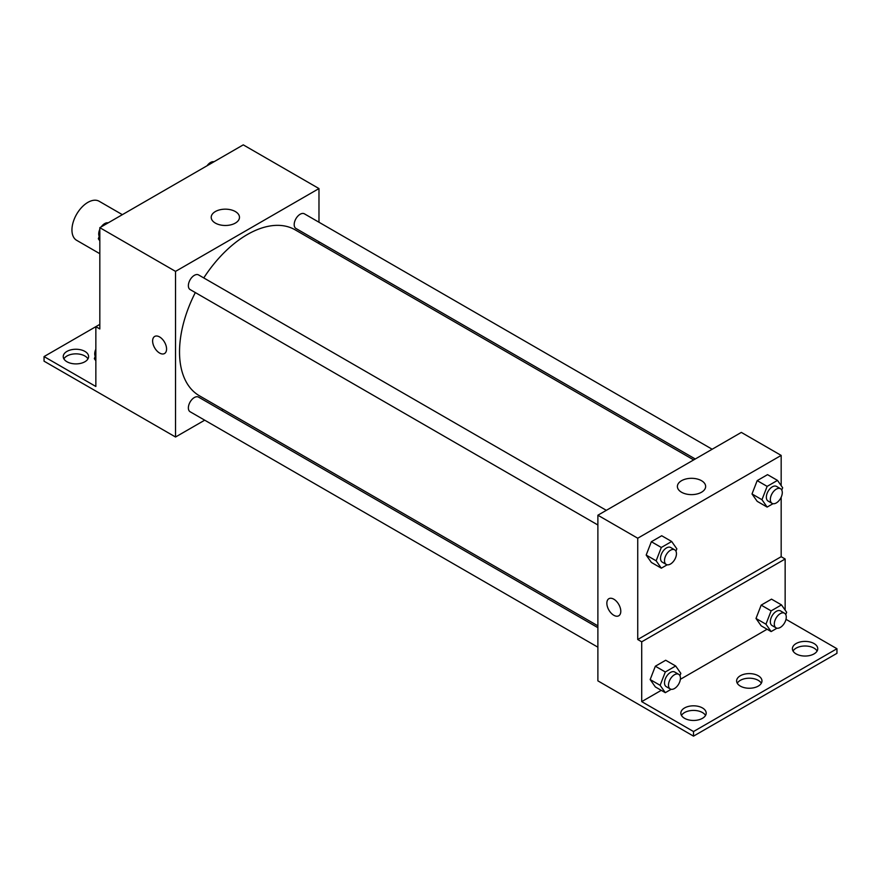 <?xml version="1.0" encoding="UTF-8"?>
<svg xmlns="http://www.w3.org/2000/svg" width="881" height="881" viewBox="0 0 881 881"><rect width="100%" height="100%" fill="white"/><g stroke="black" fill="none" stroke-linecap="round" stroke-linejoin="round"><path stroke-width="1.32" d="M122.371 214.667L99.146 201.253A22.543 13.017 120 0 0 81.779 207.299A22.543 13.017 120 0 0 71.945 229.974A22.543 13.017 120 0 0 76.614 240.293L99.828 253.706M99.828 324.362L95.853 326.664L95.853 386.484L44.05 356.574L95.853 326.664L99.828 328.965L99.828 227.672L243.266 144.858L318.977 188.567L318.977 222.243M159.593 353.05A9.856 5.693 60 0 1 153.151 344.361A9.856 5.693 60 0 1 154.671 336.454A9.856 5.693 60 0 1 164.527 342.147A9.856 5.693 60 0 1 164.527 353.534A9.856 5.693 60 0 1 159.593 353.05M44.05 356.574L44.05 361.177L175.539 437.009L175.539 271.381L99.828 227.672M606.337 510.341L198.566 274.927A8.458 4.879 120 0 0 192.058 277.185A8.458 4.879 120 0 0 188.369 285.697A8.458 4.879 120 0 0 190.12 289.563L597.88 524.988M597.88 627.668L198.566 397.122A8.458 4.879 120 0 0 192.058 399.379A8.458 4.879 120 0 0 188.369 407.892A8.458 4.879 120 0 0 190.12 411.757L597.88 647.183M223.179 409.5L221.605 410.414M204.7 420.182L175.539 437.009M318.977 241.757L318.977 243.585M175.539 271.381L318.977 188.567M712.167 449.244L304.397 213.819A8.458 4.879 120 0 0 297.877 216.087A8.458 4.879 120 0 0 294.188 224.589A8.458 4.879 120 0 0 295.939 228.465L695.263 459.001M693.677 459.915L295.146 229.831A95.787 55.305 120 0 0 203.775 277.922M195.318 292.569A95.787 55.305 120 0 0 179.526 351.893A95.787 55.305 120 0 0 199.359 395.745L597.88 625.84M235.337 211.55A14.129 8.16 180 0 1 239.478 217.321A14.129 8.16 180 0 1 225.338 225.481A14.129 8.16 180 0 1 211.209 217.321A14.129 8.16 180 0 1 219.931 209.788A14.129 8.16 180 0 1 235.337 211.55M154.671 336.454A9.856 5.693 -120 0 0 153.162 344.361A9.856 5.693 -120 0 0 159.604 353.05A9.856 5.693 -120 0 0 164.527 353.534M63.895 358.875A12.675 7.323 180 0 1 84.895 356.001A12.675 7.323 180 0 1 87.957 358.875M84.895 351.398A12.675 7.323 180 0 1 88.607 356.574A12.675 7.323 180 0 1 75.92 363.897A12.675 7.323 180 0 1 63.245 356.574A12.675 7.323 180 0 1 71.075 349.812A12.675 7.323 180 0 1 84.895 351.398M781.172 497.247L781.172 556.704L637.734 639.518L641.709 641.82L641.709 701.628L693.512 731.538L693.512 736.142L597.88 680.859L597.88 515.22L741.328 432.406L781.172 455.411L781.172 485.618M608.892 598.695A9.856 5.693 -120 0 0 607.383 606.602A9.856 5.693 -120 0 0 613.826 615.29A9.856 5.693 60 0 1 607.383 606.602A9.856 5.693 60 0 1 608.892 598.706A9.856 5.693 60 0 1 618.748 604.399A9.856 5.693 60 0 1 618.748 615.786A9.856 5.693 60 0 1 613.826 615.29A9.856 5.693 -120 0 0 618.759 615.775M637.734 639.518L637.734 538.225L597.88 515.22M752.011 493.966L757.186 501.333L752.011 493.966L757.186 480.63L752.011 493.966L761.966 499.714L767.142 486.378L777.494 480.398L782.669 487.766L781.766 490.089M767.538 474.65L757.186 480.63L767.538 474.65L777.494 480.398M646.18 555.063L651.356 562.43L646.18 555.063L651.356 541.727L646.18 555.063L656.147 560.812L661.323 547.475L671.674 541.496L676.85 548.863L675.947 551.187M661.708 535.747L651.356 541.727L661.708 535.747L671.674 541.496M637.734 538.225L781.172 455.411M701.507 480.696A14.129 8.16 180 0 1 705.648 486.466A14.129 8.16 180 0 1 691.519 494.626A14.129 8.16 180 0 1 677.39 486.466A14.129 8.16 180 0 1 686.112 478.934A14.129 8.16 180 0 1 701.507 480.696M781.172 556.704L785.147 559.006L785.147 610.115M785.995 619.31L836.95 648.724L836.95 653.328L693.512 736.142M836.95 648.724L693.512 731.538M737.254 683.227A12.675 7.323 180 0 1 758.255 680.352A12.675 7.323 180 0 1 761.327 683.227M793.043 651.026A12.675 7.323 180 0 1 805.08 646.004A12.675 7.323 180 0 1 817.105 651.026M681.476 715.438A12.675 7.323 180 0 1 693.512 710.416A12.675 7.323 180 0 1 705.549 715.438M785.147 559.006L641.709 641.82M650.167 679.559L655.343 686.927L650.167 679.559L655.343 666.223L650.167 679.559L660.133 685.308L665.309 671.972L675.661 665.992L680.837 673.359L679.934 675.683M665.695 660.243L655.343 666.223L665.695 660.243L675.661 665.992M755.997 618.462L761.173 625.829L755.997 618.462L761.173 605.126L755.997 618.462L765.952 624.211L771.128 610.874L781.48 604.895L786.656 612.262L785.753 614.586M771.525 599.146L761.173 605.126L771.525 599.146L781.48 604.895M767.087 629.243L680.363 679.317M661.268 690.341L641.709 701.628M758.255 675.749A12.675 7.323 180 0 1 761.966 680.925A12.675 7.323 180 0 1 749.291 688.248A12.675 7.323 180 0 1 736.615 680.925A12.675 7.323 180 0 1 744.445 674.163A12.675 7.323 180 0 1 758.255 675.749M796.105 653.9A12.675 7.323 180 0 1 792.393 648.724A12.675 7.323 180 0 1 805.08 641.401A12.675 7.323 180 0 1 817.755 648.724A12.675 7.323 180 0 1 809.925 655.486A12.675 7.323 180 0 1 796.105 653.9M684.548 718.312A12.675 7.323 180 0 1 680.837 713.136A12.675 7.323 180 0 1 693.512 705.813A12.675 7.323 180 0 1 706.188 713.136A12.675 7.323 180 0 1 698.358 719.898A12.675 7.323 180 0 1 684.548 718.312M667.181 564.798L661.323 568.179L656.147 560.812M674.703 549.821L670.727 547.519A8.458 4.879 120 0 0 664.208 549.777A8.458 4.879 120 0 0 660.519 558.29A8.458 4.879 120 0 0 662.27 562.155L666.256 564.457A8.458 4.879 120 0 0 674.703 559.578A8.458 4.879 120 0 0 674.703 549.821A8.458 4.879 120 0 0 668.194 552.079A8.458 4.879 120 0 0 664.505 560.591A8.458 4.879 120 0 0 666.256 564.457M661.323 568.179L651.356 562.43M661.323 547.475L651.356 541.727M773 503.701L767.142 507.082L761.966 499.714M780.533 488.724L776.546 486.422A8.458 4.879 120 0 0 770.038 488.68A8.458 4.879 120 0 0 766.349 497.192A8.458 4.879 120 0 0 768.1 501.058L772.086 503.359A8.458 4.879 120 0 0 780.533 498.481A8.458 4.879 120 0 0 780.533 488.724A8.458 4.879 120 0 0 774.025 490.981A8.458 4.879 120 0 0 770.335 499.494A8.458 4.879 120 0 0 772.086 503.359M767.142 507.082L757.186 501.333M767.142 486.378L757.186 480.63M671.157 689.294L665.309 692.675L660.133 685.308M678.689 674.317L674.703 672.016A8.458 4.879 120 0 0 668.194 674.284A8.458 4.879 120 0 0 664.505 682.786A8.458 4.879 120 0 0 666.256 686.651L670.243 688.953A8.458 4.879 120 0 0 678.689 684.074A8.458 4.879 120 0 0 678.689 674.317A8.458 4.879 120 0 0 672.181 676.586A8.458 4.879 120 0 0 668.492 685.088A8.458 4.879 120 0 0 670.243 688.953M665.309 692.675L655.343 686.927M665.309 671.972L655.343 666.223M776.987 628.197L771.128 631.578L765.952 624.211M784.519 613.22L780.533 610.918A8.458 4.879 120 0 0 774.025 613.187A8.458 4.879 120 0 0 770.335 621.689A8.458 4.879 120 0 0 772.086 625.554L776.062 627.856A8.458 4.879 120 0 0 784.519 622.977A8.458 4.879 120 0 0 784.519 613.22A8.458 4.879 120 0 0 778 615.478A8.458 4.879 120 0 0 774.311 623.99A8.458 4.879 120 0 0 776.062 627.856M771.128 631.578L761.173 625.829M771.128 610.874L761.173 605.126M99.828 240.898L98.331 238.762L99.828 234.875M103.429 225.602L113.968 219.512M99.828 239.632L98.331 238.762M99.828 229.269A8.458 4.879 120 0 0 98.716 233.939A8.458 4.879 120 0 0 99.234 236.438M108 222.827A8.458 4.879 120 0 0 101.216 226.88M209.26 164.505L219.798 158.415M213.819 161.73A8.458 4.879 120 0 0 207.046 165.782M95.853 360.803L94.344 358.655L95.853 354.779M95.853 359.525L94.344 358.655M95.853 349.173A8.458 4.879 120 0 0 94.73 353.832A8.458 4.879 120 0 0 95.247 356.331"/></g></svg>
